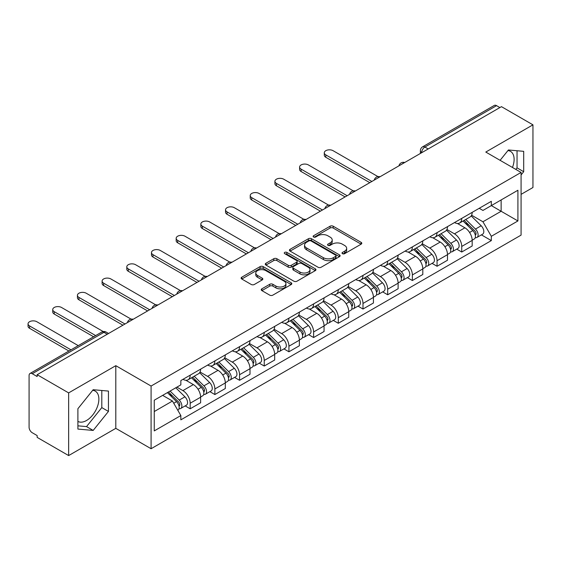 <?xml version="1.0" encoding="UTF-8"?>
<svg xmlns="http://www.w3.org/2000/svg" width="561" height="561" viewBox="0 0 561 561"><rect width="100%" height="100%" fill="white"/><g stroke="black" fill="none" stroke-linecap="round" stroke-linejoin="round"><path stroke-width="0.84" d="M342.462 253.684A1.536 0.891 0 0 0 344.636 253.684L361.144 244.154A2.195 1.269 0 0 0 361.782 243.257A2.195 1.269 0 0 0 361.144 242.359L333.178 226.216A2.195 1.269 0 0 0 330.071 226.216L313.571 235.746A1.536 0.891 0 0 0 313.122 236.377A1.536 0.891 0 0 0 313.571 237.001A1.536 0.891 0 0 0 315.745 237.001L317.884 235.767A7.027 4.06 0 0 1 327.82 235.767L330.149 237.114A7.027 4.06 0 0 1 332.21 239.989A7.027 4.06 0 0 1 330.149 242.857L328.017 244.091A1.536 0.891 0 0 0 327.568 244.715A1.536 0.891 0 0 0 328.017 245.346A1.536 0.891 0 0 0 330.191 245.346L332.329 244.112A7.027 4.06 0 0 1 342.266 244.112L344.594 245.459A7.027 4.06 0 0 1 346.656 248.327A7.027 4.06 0 0 1 344.594 251.195L342.462 252.429A1.536 0.891 0 0 0 342.014 253.053A1.536 0.891 0 0 0 342.462 253.684L342.462 252.429M507.929 150.586A17.454 10.077 -60 0 1 510.503 151.379A17.454 10.077 -60 0 1 512.459 167.459M92.677 390.33A17.454 10.077 -60 0 1 95.258 391.122A17.454 10.077 -60 0 1 97.93 405.105A17.454 10.077 -60 0 1 86.527 420.491A17.454 10.077 -60 0 1 77.902 421.416M261.882 288.817A2.195 1.269 0 0 0 261.237 289.714A2.195 1.269 0 0 0 261.882 290.612L269.729 295.142A2.195 1.269 0 0 0 272.835 295.142L291.166 284.56A2.195 1.269 0 0 0 291.804 283.663A2.195 1.269 0 0 0 291.166 282.765L263.2 266.622A2.195 1.269 0 0 0 260.094 266.622L241.77 277.204A2.195 1.269 0 0 0 241.125 278.102A2.195 1.269 0 0 0 241.77 278.999L251.244 284.469A2.195 1.269 0 0 0 254.35 284.469L262.19 279.939A2.195 1.269 0 0 0 262.836 279.041A2.195 1.269 0 0 0 262.19 278.144L257.492 275.43A5.876 3.394 0 0 1 255.774 273.032A5.876 3.394 0 0 1 259.399 269.897A5.876 3.394 0 0 1 265.802 270.633L284.21 281.264A5.876 3.394 0 0 1 285.935 283.663A5.876 3.394 0 0 1 282.302 286.797A5.876 3.394 0 0 1 275.9 286.061L272.835 284.287A2.195 1.269 0 0 0 269.729 284.287L261.882 288.817L261.882 290.612M151.091 386.045L115.804 365.674L68.645 392.896L37.152 374.713L501.457 106.653L532.95 124.837L485.791 152.059L521.078 172.437L151.091 386.045L151.091 448.723L521.078 235.115L521.078 172.437M318.038 267.246A2.195 1.269 0 0 0 321.144 267.246L339.475 256.665A2.195 1.269 0 0 0 340.113 255.767A2.195 1.269 0 0 0 339.475 254.869L311.509 238.734A2.195 1.269 0 0 0 308.403 238.734L290.079 249.315A2.195 1.269 0 0 0 289.434 250.206A2.195 1.269 0 0 0 290.079 251.104L318.038 267.246M285.332 254.014A1.536 0.891 0 0 1 286.888 254.231L286.888 252.408L315.317 268.817A2.195 1.269 0 0 1 315.962 269.715A2.195 1.269 0 0 1 315.317 270.612L296.986 281.194A2.195 1.269 0 0 1 293.88 281.194L265.921 265.051L265.921 263.256A2.195 1.269 0 0 0 265.276 264.154A2.195 1.269 0 0 0 265.921 265.051M265.921 263.256L273.768 258.726A2.195 1.269 0 0 1 276.875 258.726L288.214 265.276A2.195 1.269 0 0 0 291.32 265.276L296.524 262.275A2.195 1.269 0 0 0 297.169 261.377A2.195 1.269 0 0 0 296.524 260.479L284.715 253.663A1.536 0.891 0 0 1 284.266 253.032A1.536 0.891 0 0 1 285.212 252.212A1.536 0.891 0 0 1 286.888 252.408M68.645 392.896L68.645 455.574L37.152 437.391L37.152 435.567L32.25 432.734A4.474 2.588 -120 0 1 29.081 427.251L29.081 375.54A4.474 2.588 -120 0 1 30.006 373.493L101.695 332.098A4.474 2.588 60 0 1 103.932 332.322L32.25 373.71A4.474 2.588 -120 0 0 30.006 373.493M521.078 194.365L532.95 187.507L532.95 124.837M68.645 455.574L115.804 428.345L151.091 448.723M37.152 374.713L37.152 376.543L32.25 373.71M428.19 148.953L424.866 147.038A4.474 2.588 60 0 0 422.629 146.814L494.311 105.426A4.474 2.588 60 0 1 496.555 105.65L424.866 147.038A4.474 2.588 120 0 0 421.704 152.515L421.704 152.697M499.879 107.565L496.555 105.65M461.738 218.39A10.294 5.947 60 0 1 459.606 223.012L470.048 216.981A10.294 5.947 -120 0 0 472.18 212.36M446.914 229.477L454.459 233.832A10.294 5.947 60 0 1 461.738 246.44L472.18 240.41A10.294 5.947 -120 0 0 464.901 227.801L457.425 223.488M472.18 240.41L472.18 245.984L461.738 252.015L456.731 249.126M459.606 223.012A10.294 5.947 60 0 1 454.536 222.549M461.738 246.44L461.738 252.015M437.047 232.647A10.294 5.947 60 0 1 434.915 237.268L445.364 231.237A10.294 5.947 -120 0 0 447.496 226.616M432.04 263.375L437.054 266.265L447.496 260.234L447.496 254.666A10.294 5.947 -120 0 0 440.217 242.057L432.741 237.738M434.915 237.268A10.294 5.947 60 0 1 429.852 236.798M422.23 243.726L429.768 248.088A10.294 5.947 60 0 1 437.054 260.697L437.054 266.265M412.363 246.896A10.294 5.947 60 0 1 410.231 251.517L420.673 245.487A10.294 5.947 -120 0 0 422.805 240.865M407.356 277.632L412.363 280.521L422.812 274.49L422.812 268.915A10.294 5.947 -120 0 0 415.526 256.307L408.05 251.994M410.231 251.517A10.294 5.947 60 0 1 405.161 251.055M397.539 257.983L405.084 262.338A10.294 5.947 60 0 1 412.363 274.946L412.363 280.521M387.679 261.153A10.294 5.947 60 0 1 385.547 265.774L395.989 259.743A10.294 5.947 -120 0 0 398.121 255.122M382.672 291.881L387.679 294.77L398.121 288.74L398.121 283.172A10.294 5.947 -120 0 0 390.842 270.563L383.366 266.244M385.547 265.774A10.294 5.947 60 0 1 380.477 265.304M372.855 272.232L380.4 276.594A10.294 5.947 60 0 1 387.679 289.203L387.679 294.77M362.988 275.402A10.294 5.947 60 0 1 360.856 280.023L371.305 273.992A10.294 5.947 -120 0 0 373.437 269.371M357.981 306.138L362.988 309.027L373.437 302.996L373.437 297.421A10.294 5.947 -120 0 0 366.158 284.813L358.682 280.5M360.856 280.023A10.294 5.947 60 0 1 355.786 279.56M348.164 286.489L355.709 290.843A10.294 5.947 60 0 1 362.988 303.452L362.988 309.027M338.304 289.658A10.294 5.947 60 0 1 336.172 294.28L346.614 288.249A10.294 5.947 -120 0 0 348.746 283.628M333.297 320.387L338.304 323.276L348.746 317.245L348.746 311.678A10.294 5.947 -120 0 0 341.467 299.069L333.991 294.749M336.172 294.28A10.294 5.947 60 0 1 331.102 293.81M323.48 300.738L331.025 305.1A10.294 5.947 60 0 1 338.304 317.708L338.304 323.276M313.613 303.908A10.294 5.947 60 0 1 311.481 308.529L321.93 302.498A10.294 5.947 -120 0 0 324.062 297.877M308.606 334.644L313.613 337.533L324.062 331.502L324.062 325.927A10.294 5.947 -120 0 0 316.783 313.319L309.307 309.006M311.481 308.529A10.294 5.947 60 0 1 306.418 308.066M298.796 314.994L306.334 319.349A10.294 5.947 60 0 1 313.613 331.958L313.613 337.533M288.929 318.164A10.294 5.947 60 0 1 286.797 322.785L297.239 316.755A10.294 5.947 -120 0 0 299.371 312.133M283.922 348.893L288.929 351.782L299.371 345.751L299.371 340.183A10.294 5.947 -120 0 0 292.092 327.575L284.616 323.255M286.797 322.785A10.294 5.947 60 0 1 281.727 322.316M274.105 329.244L281.65 333.606A10.294 5.947 60 0 1 288.929 346.214L288.929 351.782M264.245 332.414A10.294 5.947 60 0 1 262.113 337.035L272.555 331.004A10.294 5.947 -120 0 0 274.687 326.383M259.231 363.149L264.245 366.038L274.687 360.008L274.687 354.433A10.294 5.947 -120 0 0 267.408 341.824L259.932 337.512M262.113 337.035A10.294 5.947 60 0 1 257.043 336.572M249.421 343.5L256.959 347.855A10.294 5.947 60 0 1 264.245 360.464L264.245 366.038M239.554 346.67A10.294 5.947 60 0 1 237.422 351.291L247.871 345.26A10.294 5.947 -120 0 0 249.996 340.639M234.547 377.399L239.554 380.288L250.003 374.257L250.003 368.689A10.294 5.947 -120 0 0 242.717 356.081L235.241 351.761M237.422 351.291A10.294 5.947 60 0 1 232.352 350.821M224.73 357.75L232.275 362.111A10.294 5.947 60 0 1 239.554 374.72L239.554 380.288M214.87 360.919A10.294 5.947 60 0 1 212.738 365.541L223.18 359.51A10.294 5.947 -120 0 0 225.312 354.889M209.863 391.648L214.87 394.544L225.312 388.514L225.312 382.939A10.294 5.947 -120 0 0 218.033 370.33L210.557 366.017M212.738 365.541A10.294 5.947 60 0 1 207.668 365.078M200.046 372.006L207.591 376.361A10.294 5.947 60 0 1 214.87 388.969L214.87 394.544M190.179 375.176A10.294 5.947 60 0 1 188.047 379.797L198.496 373.766A10.294 5.947 -120 0 0 200.628 369.145M185.172 405.905L190.179 408.794L200.628 402.763L200.628 397.195A10.294 5.947 -120 0 0 193.349 384.587L185.873 380.267M188.047 379.797A10.294 5.947 60 0 1 182.984 379.327M176.89 387.139L182.9 390.617A10.294 5.947 60 0 1 190.179 403.226L190.179 408.794M479.227 208.292L482.944 210.445L517.915 190.249L501.141 199.933L501.141 211.266L482.944 221.77L471.605 215.221M154.261 411.536L172.458 401.031L180.845 415.554L154.261 430.904L154.261 400.21L180.845 384.86L180.845 380.561L491.331 201.308L491.331 205.599L517.915 220.95L491.331 236.3L482.944 221.77M517.915 190.249L517.915 220.95M180.845 415.554L180.845 419.852L491.331 240.592L491.331 236.3M521.078 174.948L523.693 171.701L523.693 151.337L508.42 149.969L500.103 160.32M115.804 365.674L115.804 428.345M77.902 429.074L93.175 430.434L108.448 411.437L108.448 391.08L93.175 389.713L77.902 408.71L77.902 429.074M172.458 401.031L162.648 395.365M481.415 234.87L491.331 240.592M515.811 169.394L517.046 167.858L517.046 150.741M517.046 167.858L523.693 171.701M77.902 425.827L86.527 426.598L101.8 407.602L101.8 390.484M86.527 426.598L93.175 430.434M101.8 407.602L108.448 411.437M343.08 253.902L344.594 253.025A7.027 4.06 0 0 0 346.656 250.15L346.656 248.327M332.21 239.989L332.21 241.812A7.027 4.06 0 0 1 330.149 244.68L328.634 245.564M361.109 244.175L333.178 228.047A2.195 1.269 0 0 0 330.071 228.047L314.181 237.219M339.44 256.686L311.509 240.557A2.195 1.269 0 0 0 308.403 240.557L290.107 251.125M335.59 256.398A1.536 0.891 0 0 0 336.039 255.767A1.536 0.891 0 0 0 335.59 255.143L311.046 240.971A1.536 0.891 0 0 0 308.873 240.971L306.622 242.275A7.027 4.06 0 0 0 304.56 245.143A7.027 4.06 0 0 0 306.622 248.011L323.395 257.695A7.027 4.06 0 0 0 333.339 257.695L335.59 256.398L335.59 258.221A1.536 0.891 0 0 0 336.039 257.597L336.039 255.767M304.56 245.143L304.56 246.966A7.027 4.06 0 0 0 306.622 249.841L306.622 248.011M335.59 258.221L333.339 259.526A7.027 4.06 0 0 1 323.395 259.526L306.622 249.841M265.949 265.065L273.768 260.556L273.768 258.726M297.169 261.377L297.169 263.2A2.195 1.269 0 0 1 296.524 264.098L291.32 267.106A2.195 1.269 0 0 1 288.214 267.106L276.875 260.556A2.195 1.269 0 0 0 273.768 260.556M286.888 254.231L315.289 270.626M299.981 272.071A5.876 3.394 0 0 0 306.383 272.807A5.876 3.394 0 0 0 310.009 269.673A5.876 3.394 0 0 0 308.291 267.274L301.804 263.53A2.195 1.269 0 0 0 298.697 263.53L293.494 266.531A2.195 1.269 0 0 0 292.849 267.429A2.195 1.269 0 0 0 293.494 268.326L299.981 272.071L299.981 273.894A5.876 3.394 0 0 0 306.383 274.631A5.876 3.394 0 0 0 310.009 271.496L310.009 269.673M292.849 267.429L292.849 269.252A2.195 1.269 0 0 0 293.494 270.15L293.494 268.326M299.981 273.894L293.494 270.15M285.935 283.663L285.935 285.486A5.876 3.394 0 0 1 282.302 288.62A5.876 3.394 0 0 1 275.9 287.884L272.835 286.117A2.195 1.269 0 0 0 269.729 286.117L261.91 290.626M255.774 273.032L255.774 274.862A5.876 3.394 0 0 0 257.492 277.26L257.492 275.43M262.162 279.953L257.492 277.26M291.131 284.574L263.2 268.446A2.195 1.269 0 0 0 260.094 268.446L241.798 279.013M463.063 221.013L472.79 230.606A5.596 3.233 60 0 1 474.269 239L472.18 240.206M465.006 222.927L469.129 225.312M377.96 176.603L333.08 150.692A5.147 2.973 -0 0 0 327.47 150.046A5.147 2.973 -0 0 0 324.293 152.795A5.147 2.973 -0 0 0 325.801 154.892L371.852 181.484M464.143 220.389L474.795 230.901A2.686 1.55 60 0 1 475.504 234.926A2.686 1.55 60 0 1 475.258 235.024M465.756 219.463L475.483 229.056A5.596 3.233 60 0 1 476.955 237.443A5.596 3.233 60 0 1 475.265 237.626M471.198 215.922L481.177 225.767A5.596 3.233 60 0 1 482.656 234.154L476.955 237.443M369.797 182.669L325.801 157.269A5.147 2.973 180 0 1 324.293 155.166L324.293 152.795M438.379 235.269L448.106 244.862A5.596 3.233 60 0 1 449.578 253.249L447.496 254.456M440.322 237.184L444.438 239.561M353.276 190.852L308.396 164.941A5.147 2.973 -0 0 0 302.786 164.296A5.147 2.973 -0 0 0 299.609 167.045A5.147 2.973 -0 0 0 301.117 169.149L347.161 195.733M439.459 234.645L450.104 245.15A2.686 1.55 60 0 1 450.813 249.175A2.686 1.55 60 0 1 450.574 249.273M441.072 233.713L450.792 243.306A5.596 3.233 60 0 1 452.271 251.7A5.596 3.233 60 0 1 450.581 251.875M446.514 230.171L456.493 240.017A5.596 3.233 60 0 1 457.965 248.411L452.271 251.7M345.106 196.918L301.117 171.519A5.147 2.973 180 0 1 299.609 169.422L299.609 167.045M413.695 249.519L423.415 259.112A5.596 3.233 60 0 1 424.894 267.506L422.805 268.712M415.631 251.433L419.754 253.817M328.585 205.109L283.705 179.197A5.147 2.973 -0 0 0 278.095 178.552A5.147 2.973 -0 0 0 274.918 181.301A5.147 2.973 -0 0 0 276.426 183.398L322.477 209.989M414.768 248.895L425.42 259.406A2.686 1.55 60 0 1 426.129 263.432A2.686 1.55 60 0 1 425.883 263.53M416.381 247.969L426.108 257.562A5.596 3.233 60 0 1 427.587 265.949A5.596 3.233 60 0 1 425.897 266.131M421.823 244.428L431.802 254.273A5.596 3.233 60 0 1 433.281 262.66L427.587 265.949M320.422 211.174L276.426 185.775A5.147 2.973 180 0 1 274.918 183.671L274.918 181.301M389.004 263.775L398.731 273.368A5.596 3.233 60 0 1 400.203 281.755L398.121 282.961M390.947 265.69L395.07 268.067M303.901 219.358L259.021 193.447A5.147 2.973 -0 0 0 253.411 192.802A5.147 2.973 -0 0 0 250.234 195.551A5.147 2.973 -0 0 0 251.742 197.654L297.793 224.239M390.084 263.151L400.736 273.656A2.686 1.55 60 0 1 401.445 277.681A2.686 1.55 60 0 1 401.199 277.779M391.697 262.218L401.424 271.812A5.596 3.233 60 0 1 402.896 280.205A5.596 3.233 60 0 1 401.206 280.381M397.139 258.677L407.118 268.523A5.596 3.233 60 0 1 408.59 276.917L402.896 280.205M295.731 225.424L251.742 200.025A5.147 2.973 180 0 1 250.234 197.928L250.234 195.551M364.32 278.025L374.047 287.618A5.596 3.233 60 0 1 375.519 296.012L373.43 297.211M366.256 279.939L370.379 282.323M279.21 233.614L234.33 207.703A5.147 2.973 -0 0 0 228.727 207.058A5.147 2.973 -0 0 0 225.543 209.8A5.147 2.973 -0 0 0 227.051 211.904L273.102 238.495M365.4 277.4L376.045 287.912A2.686 1.55 60 0 1 376.754 291.937A2.686 1.55 60 0 1 376.508 292.036M367.006 276.475L376.733 286.068A5.596 3.233 60 0 1 378.212 294.455A5.596 3.233 60 0 1 376.522 294.637M372.448 272.934L382.434 282.779A5.596 3.233 60 0 1 383.906 291.166L378.212 294.455M271.047 239.68L227.051 214.281A5.147 2.973 180 0 1 225.543 212.177L225.543 209.8M339.629 292.281L349.356 301.874A5.596 3.233 60 0 1 350.835 310.261L348.746 311.467M341.572 294.195L345.695 296.573M254.526 247.864L209.646 221.953A5.147 2.973 -0 0 0 204.036 221.307A5.147 2.973 -0 0 0 200.859 224.056A5.147 2.973 -0 0 0 202.367 226.16L248.418 252.745M340.709 291.657L351.361 302.162A2.686 1.55 60 0 1 352.07 306.187A2.686 1.55 60 0 1 351.824 306.285M342.322 290.724L352.049 300.317A5.596 3.233 60 0 1 353.521 308.711A5.596 3.233 60 0 1 351.831 308.887M347.764 287.183L357.743 297.028A5.596 3.233 60 0 1 359.222 305.422L353.521 308.711M246.356 253.93L202.367 228.53A5.147 2.973 180 0 1 200.859 226.434L200.859 224.056M314.945 306.53L324.672 316.124A5.596 3.233 60 0 1 326.144 324.517L324.062 325.717M316.881 308.445L321.004 310.829M229.842 262.12L184.962 236.209A5.147 2.973 -0 0 0 179.352 235.564A5.147 2.973 -0 0 0 176.175 238.306A5.147 2.973 -0 0 0 177.683 240.41L223.727 266.994M316.025 305.906L326.67 316.418A2.686 1.55 60 0 1 327.379 320.443A2.686 1.55 60 0 1 327.133 320.541M317.638 304.981L327.358 314.574A5.596 3.233 60 0 1 328.837 322.961A5.596 3.233 60 0 1 327.147 323.143M323.08 301.439L333.059 311.285A5.596 3.233 60 0 1 334.531 319.672L328.837 322.961M221.672 268.186L177.683 242.787A5.147 2.973 180 0 1 176.175 240.683L176.175 238.306M290.254 320.787L299.981 330.38A5.596 3.233 60 0 1 301.46 338.767L299.371 339.973M292.197 322.701L296.32 325.078M205.151 276.37L160.271 250.458A5.147 2.973 -0 0 0 154.661 249.813A5.147 2.973 -0 0 0 151.484 252.562A5.147 2.973 -0 0 0 152.992 254.666L199.043 281.25M291.334 320.163L301.986 330.667A2.686 1.55 60 0 1 302.695 334.693A2.686 1.55 60 0 1 302.449 334.791M292.947 319.23L302.674 328.823A5.596 3.233 60 0 1 304.146 337.217A5.596 3.233 60 0 1 302.456 337.392M298.389 315.689L308.368 325.534A5.596 3.233 60 0 1 309.847 333.928L304.146 337.217M196.988 282.435L152.992 257.036A5.147 2.973 180 0 1 151.484 254.939L151.484 252.562M265.57 335.036L275.297 344.629A5.596 3.233 60 0 1 276.769 353.023L274.687 354.222M267.513 336.951L271.636 339.335M180.467 290.626L135.587 264.715A5.147 2.973 -0 0 0 129.977 264.07A5.147 2.973 -0 0 0 126.8 266.812A5.147 2.973 -0 0 0 128.308 268.915L174.359 295.5M266.65 334.412L277.302 344.924A2.686 1.55 60 0 1 278.011 348.949A2.686 1.55 60 0 1 277.765 349.047M268.263 333.486L277.99 343.08A5.596 3.233 60 0 1 279.462 351.466A5.596 3.233 60 0 1 277.772 351.649M273.705 329.945L283.684 339.791A5.596 3.233 60 0 1 285.156 348.178L279.462 351.466M172.297 296.692L128.308 271.293A5.147 2.973 180 0 1 126.8 269.189L126.8 266.812M240.886 349.293L250.606 358.886A5.596 3.233 60 0 1 252.085 367.273L249.996 368.479M242.822 351.207L246.945 353.584M155.776 304.875L110.896 278.964A5.147 2.973 -0 0 0 105.286 278.319A5.147 2.973 -0 0 0 102.109 281.068A5.147 2.973 -0 0 0 103.617 283.172L149.668 309.756M241.959 348.669L252.611 359.173A2.686 1.55 60 0 1 253.32 363.198A2.686 1.55 60 0 1 253.074 363.297M243.572 347.736L253.299 357.329A5.596 3.233 60 0 1 254.778 365.723A5.596 3.233 60 0 1 253.088 365.898M249.014 344.195L258.993 354.04A5.596 3.233 60 0 1 260.472 362.434L254.778 365.723M147.613 310.941L103.617 285.542A5.147 2.973 180 0 1 102.109 283.445L102.109 281.068M216.195 363.542L225.922 373.135A5.596 3.233 60 0 1 227.401 381.529L225.312 382.728M218.138 365.456L222.261 367.834M131.092 319.132L86.212 293.221A5.147 2.973 -0 0 0 80.602 292.576A5.147 2.973 -0 0 0 77.425 295.317A5.147 2.973 -0 0 0 78.933 297.421L124.984 324.006M217.275 362.918L227.927 373.43A2.686 1.55 60 0 1 228.636 377.455A2.686 1.55 60 0 1 228.39 377.553M218.888 361.992L228.615 371.585A5.596 3.233 60 0 1 230.087 379.972A5.596 3.233 60 0 1 228.397 380.155M224.33 358.451L234.309 368.297A5.596 3.233 60 0 1 235.788 376.683L230.087 379.972M122.922 325.198L78.933 299.798A5.147 2.973 180 0 1 77.425 297.695L77.425 295.317M191.511 377.798L201.238 387.392A5.596 3.233 60 0 1 202.71 395.778L200.621 396.985M193.447 379.713L197.57 382.09M103.238 331.558L61.521 307.47A5.147 2.973 -0 0 0 55.918 306.825A5.147 2.973 -0 0 0 52.734 309.574A5.147 2.973 -0 0 0 54.242 311.678L95.658 335.583M192.591 377.174L203.236 387.679A2.686 1.55 60 0 1 203.945 391.704A2.686 1.55 60 0 1 203.699 391.802M194.197 376.242L203.924 385.835A5.596 3.233 60 0 1 205.403 394.229A5.596 3.233 60 0 1 203.713 394.404M199.639 372.7L209.625 382.546A5.596 3.233 60 0 1 211.097 390.94L205.403 394.229M93.603 336.775L54.242 314.048A5.147 2.973 180 0 1 52.734 311.951L52.734 309.574M167.402 392.623L176.547 401.641A5.596 3.233 60 0 1 178.026 410.035L177.746 410.189M168.763 393.962L172.886 396.339M78.252 345.639L36.837 321.726A5.147 2.973 -0 0 0 31.227 321.081A5.147 2.973 -0 0 0 28.05 323.823A5.147 2.973 -0 0 0 29.558 325.927L70.974 349.84M168.482 391.999L178.552 401.935A2.686 1.55 60 0 1 179.261 405.961A2.686 1.55 60 0 1 179.015 406.059M170.088 391.066L179.239 400.091A5.596 3.233 60 0 1 180.712 408.478A5.596 3.233 60 0 1 179.022 408.66M175.789 387.777L184.934 396.802A5.596 3.233 60 0 1 186.413 405.189L180.712 408.478M68.919 351.025L29.558 328.304A5.147 2.973 180 0 1 28.05 326.2L28.05 323.823M421.858 152.606L421.704 152.515A4.474 2.588 0 0 1 420.392 150.692L420.392 153.455M214.87 388.969L225.312 382.939M239.554 374.72L250.003 368.689M264.245 360.464L274.687 354.433M288.929 346.214L299.371 340.183M313.613 331.958L324.062 325.927M338.304 317.708L348.746 311.678M362.988 303.452L373.437 297.421M387.679 289.203L398.121 283.172M412.363 274.946L422.812 268.915M437.054 260.697L447.496 254.666M190.179 403.226L200.628 397.195M182.9 390.617L193.349 384.587M207.591 376.361L218.033 370.33M232.275 362.111L242.717 356.081M256.959 347.855L267.408 341.824M281.65 333.606L292.092 327.575M306.334 319.349L316.783 313.319M331.025 305.1L341.467 299.069M355.709 290.843L366.158 284.813M380.4 276.594L390.842 270.563M405.084 262.338L415.526 256.307M429.768 248.088L440.217 242.057M454.459 233.832L464.901 227.801M404.334 162.725A4.474 2.588 120 0 0 402.356 163.868M379.643 176.981A4.474 2.588 120 0 0 377.665 178.125M354.959 191.231A4.474 2.588 120 0 0 352.981 192.374M330.268 205.487A4.474 2.588 120 0 0 328.297 206.63M305.584 219.737A4.474 2.588 120 0 0 303.606 220.88M280.9 233.993A4.474 2.588 120 0 0 278.922 235.136M256.209 248.243A4.474 2.588 120 0 0 254.231 249.386M231.525 262.499A4.474 2.588 120 0 0 229.547 263.642M206.834 276.748A4.474 2.588 120 0 0 204.856 277.891M182.15 291.005A4.474 2.588 120 0 0 180.172 292.148M157.459 305.254A4.474 2.588 120 0 0 155.488 306.397M132.775 319.511A4.474 2.588 120 0 0 130.797 320.654M107.256 334.244L103.932 332.322A4.474 2.588 120 0 1 106.176 332.098A4.474 4.474 0 0 0 101.695 332.098M344.594 253.025L344.594 251.195M328.017 245.346L328.017 244.091M330.149 244.68L330.149 242.857M313.571 237.001L313.571 235.746M330.071 228.047L330.071 226.216M333.178 228.047L333.178 226.216M361.144 244.154L361.144 242.359M290.079 251.104L290.079 249.315M308.403 240.557L308.403 238.734M311.509 240.557L311.509 238.734M339.475 256.665L339.475 254.869M323.395 259.526L323.395 257.695M333.339 259.526L333.339 257.695M276.875 260.556L276.875 258.726M288.214 267.106L288.214 265.276M291.32 267.106L291.32 265.276M296.524 264.098L296.524 262.275M315.317 270.612L315.317 268.817M269.729 286.117L269.729 284.287M272.835 286.117L272.835 284.287M275.9 287.884L275.9 286.061M262.19 279.939L262.19 278.144M241.77 278.999L241.77 277.204M260.094 268.446L260.094 266.622M263.2 268.446L263.2 266.622M291.166 284.56L291.166 282.765M472.79 230.606L469.578 232.464M476.058 233.699L475.048 234.281M481.177 225.767L475.483 229.056M325.801 157.269L325.801 154.892M448.106 244.862L444.894 246.721M451.374 247.948L450.364 248.53M456.493 240.017L450.792 243.306M301.117 171.519L301.117 169.149M423.415 259.112L420.203 260.97M426.683 262.204L425.68 262.786M431.802 254.273L426.108 257.562M276.426 185.775L276.426 183.398M398.731 273.368L395.519 275.22M401.999 276.454L400.989 277.036M407.118 268.523L401.424 271.812M251.742 200.025L251.742 197.654M374.047 287.618L370.828 289.476M377.315 290.71L376.305 291.292M382.434 282.779L376.733 286.068M227.051 214.281L227.051 211.904M349.356 301.874L346.144 303.725M352.624 304.96L351.614 305.542M357.743 297.028L352.049 300.317M202.367 228.53L202.367 226.16M324.672 316.124L321.453 317.982M327.94 319.216L326.93 319.798M333.059 311.285L327.358 314.574M177.683 242.787L177.683 240.41M299.981 330.38L296.769 332.231M303.249 333.465L302.239 334.047M308.368 325.534L302.674 328.823M152.992 257.036L152.992 254.666M275.297 344.629L272.085 346.488M278.565 347.722L277.555 348.304M283.684 339.791L277.99 343.08M128.308 271.293L128.308 268.915M250.606 358.886L247.394 360.737M253.874 361.971L252.871 362.553M258.993 354.04L253.299 357.329M103.617 285.542L103.617 283.172M225.922 373.135L222.71 374.993M229.19 376.228L228.18 376.81M234.309 368.297L228.615 371.585M78.933 299.798L78.933 297.421M201.238 387.392L198.019 389.243M204.506 390.477L203.496 391.059M209.625 382.546L203.924 385.835M54.242 314.048L54.242 311.678M176.547 401.641L173.749 403.261M179.815 404.726L178.805 405.315M184.934 396.802L179.239 400.091M29.558 328.304L29.558 325.927M404.712 162.508A4.474 4.474 0 0 0 398.969 165.825M380.021 176.764A4.474 4.474 0 0 0 374.285 180.074M355.337 191.013A4.474 4.474 0 0 0 349.594 194.33M330.653 205.27A4.474 4.474 0 0 0 324.91 208.58M305.962 219.519A4.474 4.474 0 0 0 300.219 222.836M281.278 233.776A4.474 4.474 0 0 0 275.535 237.086M256.587 248.025A4.474 4.474 0 0 0 250.844 251.342M231.903 262.282A4.474 4.474 0 0 0 226.16 265.591M207.219 276.531A4.474 4.474 0 0 0 201.476 279.848M182.528 290.787A4.474 4.474 0 0 0 176.785 294.097M157.844 305.037A4.474 4.474 0 0 0 152.101 308.354M133.153 319.293A4.474 4.474 0 0 0 127.41 322.603M108.568 333.486L106.176 332.098M422.629 146.814A4.474 4.474 0 0 0 420.392 150.692"/></g></svg>
